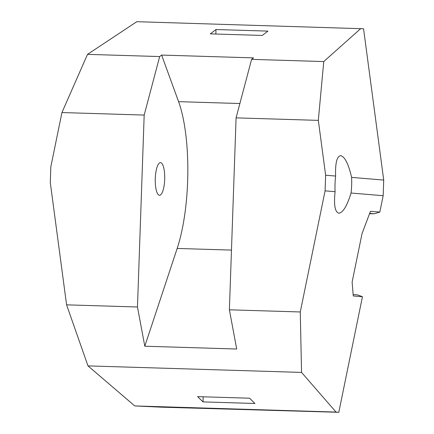 <?xml version="1.0" encoding="UTF-8"?>
<svg xmlns="http://www.w3.org/2000/svg" width="434" height="434" viewBox="0 0 434 434"><rect width="100%" height="100%" fill="white"/><g stroke="black" fill="none" stroke-linecap="round" stroke-linejoin="round"><path stroke-width="0.65" d="M236.704 349.023L144.793 346.218L137.475 307.001L66.586 304.842L87.988 365.895L301.543 372.41L300.274 311.97L229.385 309.805L236.704 349.023M137.475 307.001L144.18 115.064L159.679 56.561L161.627 55.075L178.591 101.659A96.039 27.722 -88.3 0 1 177.17 248.443L144.793 346.218M161.627 55.075L253.537 57.879L251.59 59.366L236.085 117.864L318.323 120.375L323.753 61.563L251.59 59.366M159.679 56.561L87.511 54.358L61.943 112.552L144.18 115.064M61.943 112.552L50.827 166.835L50.279 182.475L66.586 304.842M87.511 54.358L136.824 21.7L363.556 28.763L383.721 180.072L383.173 195.712L379.821 212.09L374.265 213.761L369.54 213.723M379.821 212.09L370.446 211.309L362.064 233.519L352.12 282.073L353.271 295.966L362.444 296.731L357.643 294.914L353.157 294.54M369.67 213.376L374.265 213.761M362.444 296.731L338.808 412.3L161.73 407.19L134.762 405.931L87.988 365.895M383.173 195.712L351.052 193.027C347.113 205.814 343.072 212.546 338.921 213.23C334.994 212.226 333.713 205.043 335.081 191.692L325.082 190.857L325.63 175.217L318.323 120.375M300.274 311.97L325.082 190.857M301.543 372.41L336.041 412.067L134.762 405.931M338.808 412.3L336.041 412.067M267.935 31.112L262.234 35.447L210.306 33.863L216.007 29.528L267.935 31.112M203.003 401.895L197.638 396.633L249.566 398.217L254.932 403.479L203.003 401.895L203.177 396.801M215.85 34.031L216.007 29.528M335.081 191.692A28.812 8.317 -88.3 0 1 335.623 176.052C335.184 163.135 336.871 156.327 340.674 155.632L340.804 155.638C344.916 156.826 348.518 164.074 351.6 177.387A28.812 8.317 -88.3 0 1 351.052 193.027M383.721 180.072L351.6 177.387M159.414 195.262A16.329 4.714 -88.3 0 1 155.274 178.678A16.329 4.714 -88.3 0 1 160.477 162.625A16.329 4.714 -88.3 0 1 164.692 179.09A16.329 4.714 -88.3 0 1 159.484 195.262A16.329 4.714 -88.3 0 1 159.414 195.262M335.623 176.052L325.63 175.217M236.085 117.864L229.385 309.805M360.795 28.53L323.753 61.563M231.468 250.098L177.17 248.443M239.888 103.525L178.591 101.659"/></g></svg>
